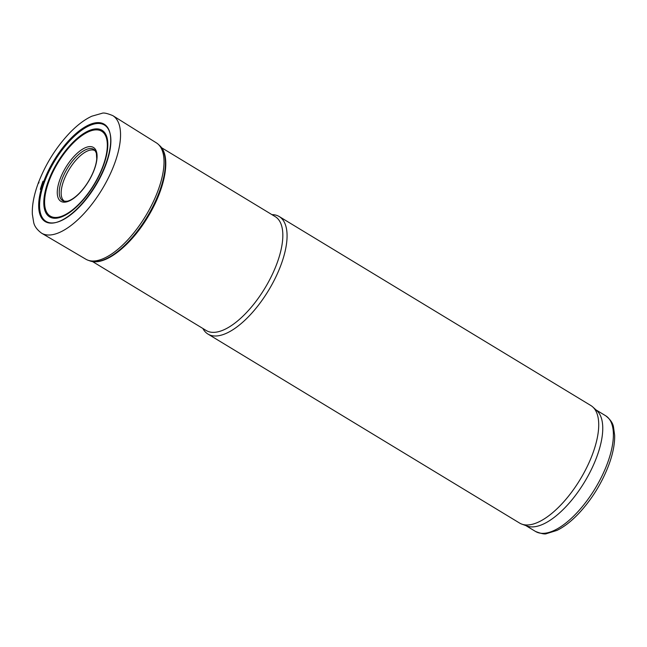 <?xml version="1.0" encoding="UTF-8"?>
<svg xmlns="http://www.w3.org/2000/svg" width="647" height="647" viewBox="0 0 647 647"><rect width="100%" height="100%" fill="white"/><g stroke="black" fill="none" stroke-linecap="round" stroke-linejoin="round"><path stroke-width="0.97" d="M92.416 261.493L206.191 330.488A66.576 28.258 -58.8 0 0 276.77 263.936A66.576 28.258 -58.8 0 0 275.234 216.64L161.459 147.645M202.883 328.482A68.719 29.164 -58.8 0 0 207.962 334.07A68.719 29.164 -58.8 0 0 280.814 265.367A68.719 29.164 -58.8 0 0 279.229 216.551A68.719 29.164 -58.8 0 0 271.926 214.634M207.962 334.07L519.606 523.067A68.719 29.164 -58.8 0 0 521.789 524.11A68.719 29.164 -58.8 0 0 592.466 454.356A68.719 29.164 -58.8 0 0 592.814 406.995A68.719 29.164 -58.8 0 0 590.873 405.54L279.229 216.551M521.789 524.11L527.03 526.035A67.652 28.711 -58.8 0 0 596.599 457.372A67.652 28.711 -58.8 0 0 596.938 410.748L592.814 406.995M42.524 182.503A58.262 24.723 121.2 0 1 42.993 181.225L40.308 189.369A58.262 24.723 121.2 0 1 42.524 182.503M112.804 115.627A68.719 29.164 121.2 0 1 112.95 115.716A68.719 29.164 121.2 0 1 102.016 189.45A68.719 29.164 121.2 0 1 41.683 233.235A68.719 29.164 121.2 0 1 41.537 233.146C36.984 229.725 34.356 226.102 33.652 222.261L32.35 214.262C31.962 205.293 33.919 194.957 38.222 183.263C45.597 163.974 56.232 147.047 70.111 132.481C77.494 124.928 84.725 119.501 91.809 116.209L102.008 113.306C103.585 112.546 107.184 113.314 112.804 115.627M112.95 115.716L156.307 142.817A68.032 28.872 121.2 0 1 158.289 144.321A68.032 28.872 121.2 0 1 145.672 215.928A68.032 28.872 121.2 0 1 88.008 260.215A68.032 28.872 121.2 0 1 85.76 259.156L41.683 233.235M64.781 201.403A29.527 12.536 121.2 0 1 61.465 189.078A29.527 12.536 121.2 0 1 63.851 180.278A29.527 12.536 121.2 0 1 95.4 150.913M46.438 189.215A49.593 21.044 121.2 0 1 49.115 180.837A49.593 21.044 121.2 0 1 102.404 131.745A49.593 21.044 121.2 0 1 79.492 203.514A49.593 21.044 121.2 0 1 46.438 189.215M45.727 189.239A50.62 21.48 121.2 0 1 48.404 180.893A50.62 21.48 121.2 0 1 102.824 130.807A50.62 21.48 121.2 0 1 79.306 204.145A50.62 21.48 121.2 0 1 45.727 189.239M56.111 222.455A56.346 23.915 121.2 0 1 42.039 189.498A56.346 23.915 121.2 0 1 44.708 181.362A56.346 23.915 121.2 0 1 81.037 130.662A56.346 23.915 121.2 0 1 110.055 133.492M110.152 133.856A56.346 23.915 121.2 0 1 95.675 185.608A56.346 23.915 121.2 0 1 56.475 222.366M41.165 189.312A56.928 24.165 121.2 0 1 43.859 181.12A56.928 24.165 121.2 0 1 80.778 129.732A56.928 24.165 121.2 0 1 109.974 133.12A56.928 24.165 121.2 0 1 95.352 185.414A56.928 24.165 121.2 0 1 55.739 222.552A56.928 24.165 121.2 0 1 41.165 189.312M525.89 525.623L535.522 531.454A67.652 28.711 -58.8 0 0 607.234 463.826A67.652 28.711 -58.8 0 0 605.673 415.77L596.049 409.931M39.006 182.228L38.658 183.174A65.484 27.789 121.2 0 1 39.006 182.228M158.289 144.321L159.688 145.624A67.636 28.703 121.2 0 1 147.152 216.826A67.636 28.703 121.2 0 1 89.812 260.854L88.008 260.215M59.548 188.382A29.988 12.73 121.2 0 1 61.983 179.365A29.988 12.73 121.2 0 1 94.818 150.201L96.354 153.088L96.743 158.863C96.379 163.206 94.988 168.107 92.57 173.55C89.076 181.192 84.62 187.8 79.193 193.372C74.656 197.853 70.644 200.473 67.175 201.241L63.883 201.217A29.988 12.73 121.2 0 1 59.548 188.382M57.64 188.051A31.468 13.352 121.2 0 1 60.131 178.944A31.468 13.352 121.2 0 1 93.386 147.419A31.468 13.352 121.2 0 1 81.385 191.197A31.468 13.352 121.2 0 1 57.64 188.051M605.673 415.77C610.299 419.369 612.911 423.154 613.518 427.117L614.65 435.277C614.852 444.117 612.838 454.202 608.592 465.533C601.556 483.697 591.536 499.759 578.523 513.718C571.228 521.369 564.047 526.933 556.962 530.403L546.658 533.597C545.057 534.446 541.345 533.735 535.522 531.454M159.688 145.624C171.479 155.992 165.422 188.148 147.985 216.777C130.67 245.868 104.588 266.588 89.812 260.854"/></g></svg>
